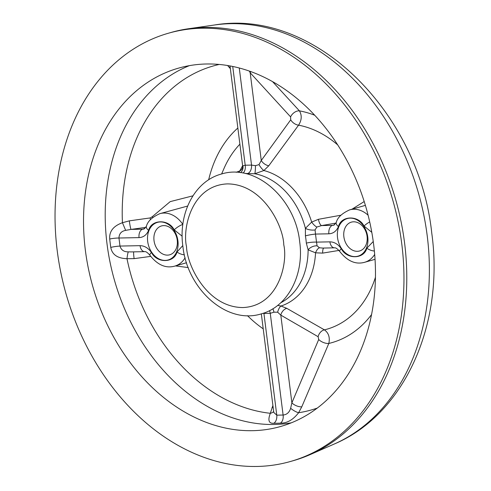 <?xml version="1.0" encoding="UTF-8"?>
<svg xmlns="http://www.w3.org/2000/svg" width="491" height="491" viewBox="0 0 491 491"><rect width="100%" height="100%" fill="white"/><g stroke="black" fill="none" stroke-linecap="round" stroke-linejoin="round"><path stroke-width="0.74" d="M150.399 219.747A7.273 0.638 82.1 0 1 150.166 217.93L129.336 220.858L122.437 222.718C113.353 226.001 109.112 231.439 109.714 239.025A7.273 1.031 173.8 0 1 118.969 238.018L119.988 246.065C121.16 250.029 123.953 251.957 128.372 251.852A7.273 0.73 -83.7 0 0 126.985 258.702L134.111 258.64L150.694 256.394M305.408 235.864A7.273 0.675 170.4 0 1 315.492 234.072L316.511 242.124A7.273 1.178 -4.8 0 0 306.329 243.137A68.163 52.021 -105.9 0 0 305.948 239.498A68.163 52.021 -105.9 0 0 305.408 235.864L305.396 228.333A68.163 52.021 -105.9 0 0 254.792 173.759L247.611 173.532A7.273 4.548 92.8 0 0 251.533 165.093L255.48 165.663L259.002 164.62L261.267 160.483L290.721 119.81L290.592 116.889A7.273 4.56 137.6 0 1 299.43 110.862L272.658 81.739M168.315 33.253L171.138 32.443A222.656 169.935 74.1 0 1 188.354 28.766A222.656 169.935 74.1 0 1 404.59 243.07A222.656 169.935 74.1 0 1 310.067 454.641A222.656 169.935 74.1 0 1 293.508 460.613L290.684 461.423A222.656 169.935 74.1 0 1 57.232 250.791A222.656 169.935 74.1 0 1 168.315 33.253A222.656 169.935 74.1 0 1 401.767 243.88A222.656 169.935 74.1 0 1 290.684 461.423M373.639 244.444A186.304 142.194 74.1 0 1 280.692 426.47A186.304 142.194 74.1 0 1 85.36 250.226A186.304 142.194 74.1 0 1 178.307 68.2A186.304 142.194 74.1 0 1 373.639 244.444M367.765 237.061A19.542 14.914 74.1 0 1 355.079 256.59A19.542 14.914 74.1 0 1 337.532 237.669A19.542 14.914 74.1 0 1 350.224 218.139A19.542 14.914 74.1 0 1 367.765 237.061M343.872 236.791A14.994 11.446 -105.9 0 0 359.596 250.975A14.994 11.446 -105.9 0 0 367.078 236.324A14.994 11.446 -105.9 0 0 351.353 222.141A14.994 11.446 -105.9 0 0 343.872 236.791M177.926 240.872A19.542 14.914 74.1 0 1 165.234 260.402A19.542 14.914 74.1 0 1 147.687 241.474A19.542 14.914 74.1 0 1 160.379 221.944A19.542 14.914 74.1 0 1 177.926 240.872M154.027 240.596A14.994 11.446 -105.9 0 0 169.751 254.786A14.994 11.446 -105.9 0 0 177.233 240.136A14.994 11.446 -105.9 0 0 161.508 225.946A14.994 11.446 -105.9 0 0 154.027 240.596M109.714 239.025A185.886 141.874 -105.9 0 0 110.205 243.211A185.886 141.874 -105.9 0 0 110.77 247.396C112.046 254.59 117.447 258.358 126.985 258.702A178.853 136.504 -105.9 0 0 270.326 413.293C267.644 420.351 268.816 423.672 273.837 423.26A7.273 4.585 90.5 0 0 276.777 415.159L283.104 415.036C286.848 414.662 289.365 412.409 290.635 408.279A7.273 1.952 -147.4 0 0 298.62 412.728L301.775 406.83L328.81 343.448C330.118 337.507 328.657 332.978 324.422 329.86A105.479 80.506 -105.9 0 0 375.462 277.212M273.837 423.26A185.886 141.874 -105.9 0 0 280.416 423.125C287.026 423.297 293.09 419.836 298.62 412.728A178.853 136.504 -105.9 0 0 317.327 408.064M280.416 423.125A7.273 4.628 87.2 0 0 283.104 415.036L270.259 313.319A7.273 4.646 84.9 0 0 269.442 310.674M272.904 405.456L270.326 413.293A7.273 4.198 -170 0 0 273.659 411.421M273.788 412.465L276.777 415.159L263.925 313.442L263.121 313.301M175.428 265.919L188.249 267.564M110.77 247.396A7.273 0.822 171.8 0 1 119.988 246.065L140.064 245.666C144.501 245.739 148.282 248.016 151.418 252.497A7.273 1.823 -33.8 0 0 149.89 255.246C157.531 265.005 165.841 268.62 174.814 266.097A27.263 20.806 74.1 0 0 185.107 257.787M219.133 64.474A178.853 136.504 -105.9 0 0 122.437 222.718L125.653 230.353C121.338 231.181 119.11 233.734 118.969 238.018L139.045 237.613C143.415 237.386 146.606 234.968 148.62 230.365A7.273 3.357 -158 0 1 146.398 226.345L144.023 228.966A9.09 6.935 74.1 0 1 142.66 229.168L131.072 229.401L125.653 230.353M227.646 65.561L230.359 68.672M192.926 195.829L170.205 201.623L152.093 216.844L150.166 217.93M301.775 406.83A7.273 3.253 23 0 1 291.881 402.835L318.714 339.496A7.273 3.234 -157.1 0 0 328.81 343.448A119.779 91.418 -105.9 0 0 371.583 314.535M290.635 408.279L291.881 402.835L280.803 315.118A7.273 5.248 120.3 0 1 286.799 308.354L324.422 329.86A7.273 5.26 119.9 0 0 318.119 336.709L280.803 315.118L277.648 312.196A7.273 2.952 104.6 0 1 280.981 306.022L286.799 308.354M272.069 407.426A7.273 3.253 -157 0 0 273.149 407.389M134.111 258.64A7.273 0.644 82.1 0 1 133.699 251.865M128.372 251.852L131.533 251.908M129.336 220.858A7.273 0.644 -97.9 0 0 131.072 229.401L145.888 227.358M187.642 206.048L159.833 213.665A27.263 20.806 74.1 0 1 182.848 224.43M152.861 217.347A7.273 0.773 34.2 0 0 152.093 216.844M229.101 67.298A7.273 4.572 137.4 0 1 230.181 67.298M250.772 71.637A7.273 4.572 -42.6 0 0 250.183 72.766L249.354 71.127M290.592 116.889L250.183 72.766L261.267 160.483A7.273 4.296 35.7 0 0 268.786 165.774L263.87 170.53A7.273 2.228 55.9 0 1 259.002 164.62M337.63 144.845A105.479 80.506 -105.9 0 0 298.565 125.174C301.769 120.178 302.057 115.403 299.43 110.862A119.779 91.418 -105.9 0 1 314.621 115.201M338.98 250.428L322.691 253.111L315.553 252.81A7.273 3.149 107.1 0 1 319.494 247.783L322.759 248.072M318.714 339.496L318.119 336.709M242.622 167.578A7.273 6.131 14.2 0 1 239.712 171.015L242.622 165.731M268.786 165.774L298.565 125.174A7.273 4.321 36 0 1 290.721 119.81M352.004 209.191L364.199 201.555M335.985 223.092L321.623 225.578L316.873 227.032A7.273 2.357 53.1 0 1 311.675 222.092L318.42 219.305L340.901 215.218M280.766 302.763A68.163 52.021 -105.9 0 0 308.115 249.839L315.553 252.81A70.594 53.881 74.1 0 1 280.981 306.022L277.691 305.402M323.802 248.047A7.273 2.424 -99.8 0 0 322.691 253.111M277.648 312.196L273.99 312.19L270.259 313.319L263.925 313.442A7.273 4.548 -87.2 0 0 263.888 313.037M242.671 166.167A7.273 4.296 35.7 0 1 242.21 166.308M236.232 172.304A70.594 53.881 74.1 0 1 239.712 171.015L238.988 172.494M230.015 65.972L242.64 165.89L245.199 165.215A7.273 4.646 -95.1 0 1 243.033 173.059M369.698 221.932A7.273 1.823 146.2 0 0 364.04 226.038C358.498 215.07 341.214 215.414 338.465 226.554A7.273 3.357 -158 0 1 336.237 222.54L333.868 225.154A9.09 6.935 74.1 0 1 332.499 225.363L321.623 225.578A7.273 2.424 80.2 0 1 318.42 219.305M255.48 165.663A7.273 0.657 -88.7 0 1 254.792 173.759L263.87 170.53A70.594 53.881 74.1 0 1 311.675 222.092L305.396 228.333A7.273 2.878 8.3 0 0 315.075 229.935L315.492 234.072L328.89 233.808A7.273 4.603 -91.1 0 1 332.499 225.363L334.696 224.731M273.99 312.19A7.273 0.908 75.9 0 0 272.928 308.729M306.329 243.137L308.115 249.839A7.273 4.413 154.9 0 1 317.088 245.862L319.494 247.783M242.959 165.915A7.273 6.96 -99.6 0 1 240.584 172.679M316.873 227.032L315.075 229.935M329.903 241.854A7.273 4.603 88.9 0 0 334.567 247.832C335.648 247.544 337.372 248.741 339.729 251.435A7.273 1.823 -33.8 0 1 341.257 248.685C338.127 244.205 334.34 241.928 329.903 241.854L316.511 242.124L317.088 245.862M334.224 444.036C404.934 414.122 444.33 323.827 431.785 233.293C419.216 113.01 314.964 7.917 214.463 25.004A219.078 167.204 74.1 0 1 427.225 235.864A219.078 167.204 74.1 0 1 334.224 444.036L310.067 454.641M189.305 65.671A186.304 142.194 -105.9 0 0 107.038 244.033A186.304 142.194 -105.9 0 0 291.372 422.806M283.761 244.745C288.002 262.795 278.833 305.985 242.953 307.55C206.864 307.434 186.862 264.821 186.531 246.697C182.29 228.653 191.459 185.457 227.333 183.892C263.421 184.015 283.43 226.621 283.761 244.745M247.611 173.532A68.163 52.021 -105.9 0 0 245.144 173.483M247.489 315.67A119.779 91.418 -105.9 0 0 263.225 328.847M237.853 128.016A119.779 91.418 -105.9 0 0 208.663 179.816M239.896 144.17A105.479 80.506 -105.9 0 0 223.902 168.701L221.625 173.974M374.688 254.418A27.263 20.806 74.1 0 1 364.66 262.286L375.044 259.322M139.045 237.613A7.273 4.603 88.9 0 1 142.66 229.168L144.851 228.542M365.372 205.373L349.678 209.86A27.263 20.806 74.1 0 1 368.097 215.218M341.257 248.685C346.806 259.659 364.089 259.309 366.838 248.17A7.273 3.357 22 0 0 374.375 251.005M151.418 252.497C156.96 263.471 174.244 263.121 176.993 251.981A7.273 3.357 22 0 0 184.383 254.804M182.848 224.442A7.273 1.823 146.2 0 0 174.201 229.849C168.652 218.876 151.369 219.225 148.62 230.365M239.27 68.04L251.533 165.093L245.199 165.215L232.734 66.5M366.838 248.17L373.252 241.517M371.791 232.311L364.04 226.038M338.465 226.554C336.445 231.157 333.254 233.575 328.89 233.808M176.993 251.981L182.793 245.58M182.173 236.196L174.201 229.849M140.064 245.666A7.273 4.603 88.9 0 0 144.722 251.644C145.809 251.349 147.527 252.552 149.89 255.246M261.255 313.878C226.461 324.889 187.102 288.745 182.867 246.181C178.221 213.653 194.362 181.271 221.3 174.066C255.989 163.043 295.441 199.125 299.682 241.756C304.34 274.346 288.131 306.697 261.255 313.878M214.463 25.004L188.354 28.766M144.722 251.644L131.441 251.908M186.549 262.74L174.814 266.097M339.729 251.435C347.376 261.194 355.687 264.809 364.66 262.286M261.329 313.853L273.775 412.379M159.833 213.665C152.081 217.157 147.601 221.386 146.398 226.345M242.658 167.437L242.64 165.89M349.678 209.86C341.926 213.346 337.446 217.574 336.237 222.54M322.63 248.072L334.567 247.832"/></g></svg>
